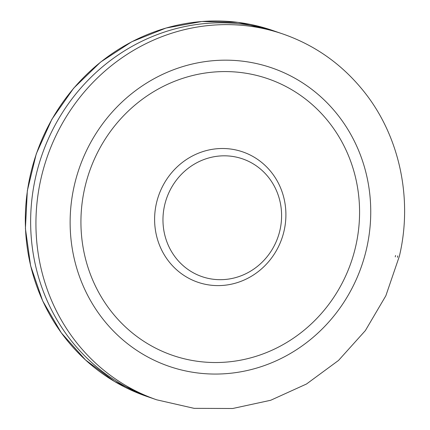 <?xml version="1.0" encoding="UTF-8"?>
<svg xmlns="http://www.w3.org/2000/svg" width="430" height="430" viewBox="0 0 430 430"><rect width="100%" height="100%" fill="white"/><g stroke="black" fill="none" stroke-linecap="round" stroke-linejoin="round"><path stroke-width="0.64" d="M279.817 230.781A62.28 58.958 -71 0 1 181.019 263.676A62.28 58.958 -71 0 1 206.008 158.799A62.28 58.958 -71 0 1 279.817 230.781M283.934 231.474A68.934 65.252 -71 0 1 174.585 267.885A68.934 65.252 -71 0 1 202.24 151.806A68.934 65.252 -71 0 1 283.934 231.474M355.39 247.653A146.281 138.471 -71 0 1 123.34 324.924A146.281 138.471 -71 0 1 182.024 78.588A146.281 138.471 -71 0 1 355.39 247.653M366.231 250.131A157.815 149.393 -71 0 1 115.885 333.492A157.815 149.393 -71 0 1 179.197 67.73A157.815 149.393 -71 0 1 366.231 250.131M156.687 399.809L151.441 397.987A193.473 183.148 -71 0 1 41.715 155.665A193.473 183.148 -71 0 1 277.259 32.067L282.515 33.857A193.495 183.164 109 0 0 47.004 157.487A193.495 183.164 109 0 0 156.687 399.809L194.113 408.344L232.678 408.5L270.701 400.265L306.504 384.006L338.523 360.437L365.36 330.595L385.844 295.781L399.411 256.087C413.101 198.246 399.357 135.213 363.329 90.794C341.613 63.952 314.679 44.973 282.515 33.857M395.24 256.877L395.573 255.474M397.438 257.323A191.226 181.019 109 0 0 397.771 255.898L397.438 257.323M277.818 32.255L273.131 30.627A193.495 183.164 109 0 0 36.389 153.838A193.495 183.164 109 0 0 147.302 396.584L152 398.18M273.131 30.627L238.053 22.376L201.88 21.5L166.007 28.036L131.806 41.731L100.625 62.049L73.648 88.209L51.922 119.201L36.281 153.822L27.332 190.737L25.413 228.529L30.6 265.74L42.694 300.93L61.237 332.75L85.505 359.964L114.568 381.517L147.302 396.584"/></g></svg>
